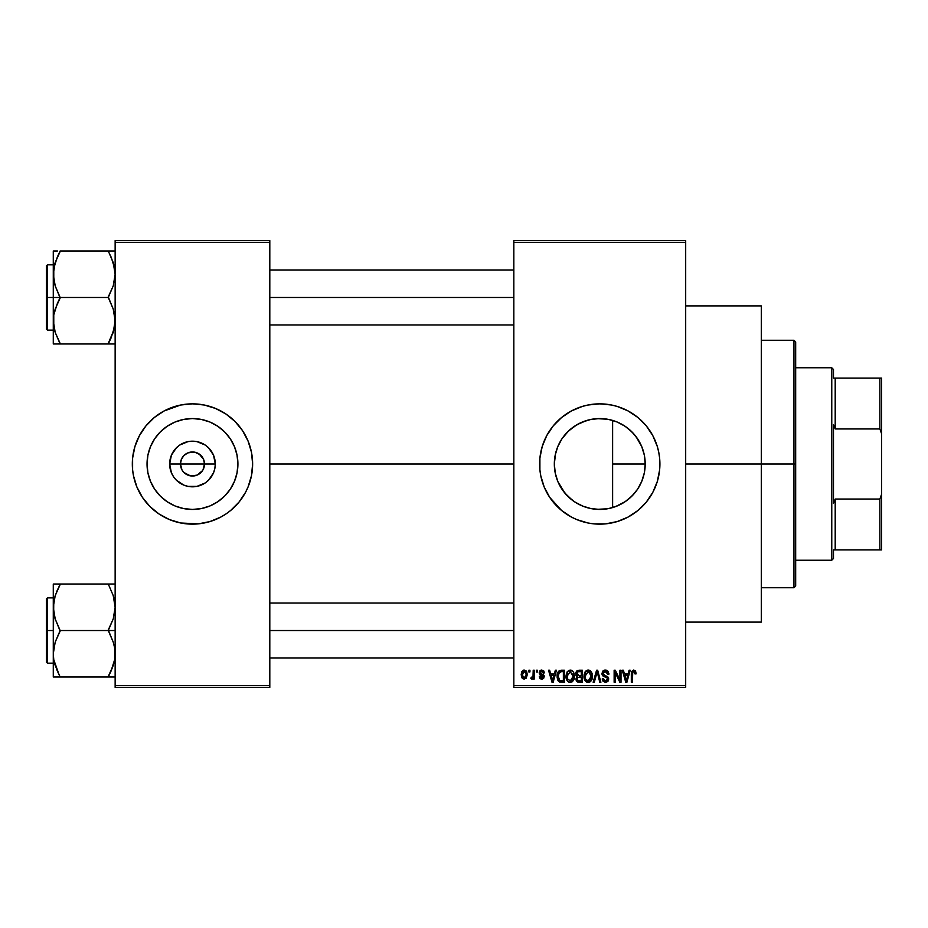 <?xml version="1.0" encoding="UTF-8"?>
<svg xmlns="http://www.w3.org/2000/svg" width="928" height="928" viewBox="0 0 928 928"><rect width="100%" height="100%" fill="white"/><g stroke="black" fill="none" stroke-linecap="round" stroke-linejoin="round"><path stroke-width="1.39" d="M181.946 469.812L180.45 464A12.029 12.029 0 0 0 192.479 476.029A12.029 12.029 0 0 0 204.508 464L215.296 464A22.817 22.817 0 0 1 192.479 486.817A22.817 22.817 0 0 1 169.65 464L204.508 464A12.029 12.029 0 0 1 192.479 476.029A12.029 12.029 0 0 1 180.45 464L181.354 459.395L183.964 455.497L187.874 452.887L194.045 452.075M184.823 473.292L190.774 475.913M191.481 475.994L197.072 475.113L190.901 475.925M182.468 470.682L183.964 472.503L182.468 470.682M200.123 454.708L194.822 452.203L199.16 454.001L203.592 459.395L204.508 464L203.012 469.812M237.916 464A45.437 45.437 0 0 1 192.479 509.437A45.437 45.437 0 0 1 147.042 464L147.912 455.138L150.498 446.612L154.698 438.758L160.347 431.868L167.226 426.219L175.09 422.02L183.605 419.433L192.479 418.563L201.341 419.433L209.867 422.02L217.72 426.219L224.599 431.868L230.248 438.758L234.448 446.612L237.034 455.138L237.916 464L237.034 472.862L234.448 481.388L230.248 489.242L224.599 496.132L217.72 501.781L209.867 505.98L201.341 508.567L192.479 509.437L183.605 508.567L175.09 505.98L167.226 501.781L160.347 496.132L154.698 489.242L150.498 481.388L147.912 472.862L147.042 464A45.437 45.437 0 0 1 192.479 418.563A45.437 45.437 0 0 1 237.916 464M230.689 510.446A60.146 60.146 0 0 0 248.043 487.026L251.465 475.739L252.625 464A60.146 60.146 0 0 1 192.479 524.146A60.146 60.146 0 0 1 132.321 464A60.146 60.146 0 0 0 133.47 475.704L136.903 487.014A60.146 60.146 0 0 0 154.257 510.446M133.493 475.762A60.146 60.146 0 0 0 134.908 481.435M134.931 481.493A60.146 60.146 0 0 0 136.903 487.014L142.46 497.42L149.942 506.526L159.059 514.008L169.453 519.564A60.146 60.146 0 0 0 225.852 514.042M154.373 510.539A60.146 60.146 0 0 0 159.013 513.984M169.453 519.564L180.74 522.998L198.372 523.856L209.937 521.559L220.829 517.047L225.887 514.008A60.146 60.146 0 0 0 230.573 510.539M225.887 514.008L230.631 510.493L238.972 502.152L245.526 492.35L248.043 487.014A60.146 60.146 0 0 0 250.026 481.493M250.038 481.435A60.146 60.146 0 0 0 251.465 475.762M644.461 455.81L645.204 464L644.6 471.331L645.204 464A45.437 45.437 0 0 1 599.766 509.437A45.437 45.437 0 0 1 554.329 464L555.304 473.396M636.956 490.112L638.51 487.734M628.627 499.102L633.824 494.067M615.461 506.642L625.344 501.561M598.943 509.426L591.6 508.695L596.89 509.344L607.434 508.788L600.509 509.437M575.209 502.234L583.097 506.27M557.821 481.481L564.908 493.139L572.483 500.343L567.924 496.422M567.054 495.54L561.939 489.184M555.559 474.533L557.763 481.33M655.354 486.956A60.146 60.146 0 0 0 659.912 464A60.146 60.146 0 0 1 599.766 524.146A60.146 60.146 0 0 1 539.62 464A60.146 60.146 0 0 0 544.168 486.956M544.214 487.072A60.146 60.146 0 0 0 549.736 497.396L561.602 510.493L571.404 517.047L576.74 519.564A60.146 60.146 0 0 0 633.14 514.042M549.759 497.431A60.146 60.146 0 0 0 561.544 510.446M561.66 510.539A60.146 60.146 0 0 0 566.312 513.984M633.221 513.984A60.146 60.146 0 0 0 637.861 510.539M637.977 510.446A60.146 60.146 0 0 0 655.307 487.072M685.688 464L761.308 464L761.308 305.892L761.308 464L685.688 464M269.804 464L513.834 464L269.804 464M132.321 464A60.146 60.146 0 0 1 192.479 403.854A60.146 60.146 0 0 1 252.625 464L251.465 452.261L248.043 440.986L242.486 430.58L235.004 421.474L225.887 413.992L215.493 408.436L204.206 405.002L192.479 403.854L180.74 405.002L164.117 410.953L154.315 417.507L145.974 425.848L139.432 435.65L134.92 446.542L132.611 458.107L132.611 469.893L133.481 475.739L132.611 469.893M190.124 475.797L183.964 472.503M202.478 470.682L197.072 475.113M623.512 502.732L618.141 505.551M631.632 496.387L625.739 501.282M636.121 491.248L633.07 494.902M643.951 474.579L642.222 480.17M641.097 482.873L639.995 485.124M644.6 471.331L644.45 472.213M609.452 419.607L612.619 420.419L612.619 507.581L609.452 508.393M555.048 472.074L554.329 464L555.048 455.926M559.143 484.358L558.111 482.142M557.554 480.82L557.09 479.59M561.916 489.137L559.155 484.393M573.875 501.34L572.483 500.343M590.254 508.428L586.484 507.454M608.211 508.648L607.469 508.776M513.834 240.596L685.688 240.596L513.834 240.596L513.834 242.312L685.688 242.312L685.688 685.688L513.834 685.688L513.834 240.596M513.834 687.404L685.688 687.404L685.688 240.596L685.688 242.312L513.834 242.312L513.834 685.688L685.688 685.688L685.688 687.404L513.834 687.404L513.834 685.688L513.834 687.404M528.832 670.225L528.832 671.942L529.934 671.942L529.934 670.225L528.832 670.225L529.934 670.225L528.832 670.225L528.832 671.942L529.934 671.942L529.934 670.225L529.934 671.942L528.832 671.942L528.832 670.225M536.338 670.225L536.338 671.942L537.428 671.942L537.428 670.225L536.338 670.225L537.428 670.225L536.338 670.225L536.338 671.942L537.428 671.942L537.428 670.225L537.428 671.942L536.338 671.942L536.338 670.225M555.338 670.225L554.399 673.821L550.617 673.821L549.666 670.225L548.518 670.225L552.009 682.254L553.158 682.254L556.487 670.225L555.338 670.225L556.487 670.225L555.338 670.225L554.399 673.821L550.617 673.821L549.666 670.225L548.518 670.225L552.009 682.254L553.158 682.254L556.487 670.225L553.158 682.254L552.009 682.254L548.518 670.225L549.666 670.225M573.376 671.953L571.184 670.19L568.423 670.561L566.068 675.097L566.208 678.298L567.6 681.222L569.711 682.37L572.228 681.79L574.409 677.138L573.376 671.953L570.233 670.062L567.101 671.907L566.022 676.222C565.825 679.563 567.228 681.616 570.233 682.405C573.284 681.604 574.687 679.493 574.455 676.083L573.376 671.953M591.345 671.953L589.152 670.19L586.392 670.561L584.037 675.097L584.176 678.298L585.568 681.222L587.679 682.37L590.196 681.79L592.377 677.138L591.345 671.953L588.201 670.062L585.069 671.907L583.979 676.222C583.793 679.563 585.197 681.616 588.19 682.405C591.252 681.604 592.656 679.493 592.424 676.083L591.345 671.953M605.358 670.062L602.875 671.037L601.947 673.554L602.887 675.932L607.399 678.124L607.295 680.143L605.914 680.978L604.186 680.607L603.351 678.658L602.26 678.82L603.119 681.361L605.555 682.405L607.84 681.465L608.629 678.519L607.666 676.686L603.548 674.853L603.188 672.696L605.798 671.524L607.179 672.29L607.886 674.285L608.977 674.122L608.06 671.269L605.358 670.062L601.947 673.554L603.606 676.419L607.225 677.846L607.573 679.076L605.52 681.001L603.351 678.658L602.26 678.82L605.555 682.405L608.664 679.11L603.049 673.531L605.265 671.478L607.886 674.285L608.977 674.122L605.358 670.062M629.08 670.225L628.14 673.821L624.347 673.821L623.407 670.225L622.259 670.225L625.75 682.254L626.899 682.254L630.228 670.225L629.08 670.225L630.228 670.225L629.08 670.225L628.14 673.821L624.347 673.821L623.407 670.225L622.259 670.225L625.75 682.254L626.899 682.254L630.228 670.225L626.899 682.254L625.75 682.254L622.259 670.225L623.407 670.225M576.74 519.564L588.027 522.998L593.862 523.856L605.659 523.856L617.224 521.559L628.117 517.047L637.919 510.493L646.259 502.152L652.813 492.35L657.326 481.458L659.622 469.893L659.622 458.107L658.752 452.261L657.326 446.542L652.813 435.65L646.259 425.848L637.919 417.507L628.117 410.953L617.224 406.441L611.494 405.002L599.766 403.854L588.027 405.002L582.308 406.441L571.404 410.953L561.602 417.507L553.274 425.848L546.72 435.65L542.207 446.542L539.899 458.107L539.899 469.893L540.769 475.739L544.191 487.014L549.747 497.42M635.518 670.921L633.464 670.086L631.713 671.454L631.318 682.254L632.42 682.254L632.734 672.023L634.311 671.617L635.065 673.972L636.167 673.821L635.518 670.921L633.801 670.062L631.318 674.088L631.318 682.254L632.42 682.254L632.571 672.382L633.743 671.478L635.065 673.972L636.167 673.821L635.518 670.921L633.801 670.062M619.916 670.225L619.916 679.853L615.31 670.225L614.139 670.225L614.139 682.254L615.229 682.254L615.229 672.603L619.846 682.254L621.006 682.254L621.006 670.225L619.916 670.225L621.006 670.225L619.916 670.225L619.916 679.853L615.31 670.225L614.139 670.225L614.139 682.254L615.229 682.254L615.229 672.603L619.846 682.254L621.006 682.254L621.006 670.225L621.006 682.254L619.846 682.254M596.704 673.531L597.18 671.628L599.766 682.254L600.892 682.254L597.655 670.225L596.588 670.225L597.655 670.225L600.892 682.254L599.766 682.254L597.62 673.519L599.766 682.254L600.892 682.254L597.655 670.225L596.588 670.225L593.154 682.254L594.291 682.254L597.18 671.628L597.62 673.531M579.037 670.225L577.03 670.689L575.894 672.382L576.021 675.456L577.193 676.709L576.079 678.507L576.218 680.41L577.831 682.092L582.424 682.254L582.424 670.225L579.037 670.225L582.424 670.225L579.037 670.225L575.708 673.751L577.193 676.709L576.021 679.226L579.026 682.254L582.424 682.254L582.424 670.225L582.424 682.254L579.026 682.254M561.254 670.225L559.248 670.689L557.902 672.243L557.392 678.89L559.468 681.952L564.456 682.254L564.456 670.225L561.254 670.225C558.204 670.851 556.823 672.881 557.113 676.303L559.665 682.034L564.456 682.254L564.456 670.225L564.456 682.254M541.79 670.062L539.829 670.874L539.145 672.893L539.876 674.842L543.124 676.408L542.045 677.869L540.398 676.466L539.307 676.628L540.015 678.449L542.08 679.122L543.634 678.449L544.26 676.118L543.495 674.795L540.572 673.519L540.34 672.116L542.045 671.338L543.367 673.032L544.458 672.881L543.715 670.886L541.79 670.062L539.145 672.893L543.205 676.814L541.801 677.881L540.398 676.466L539.307 676.628L541.836 679.122L544.307 676.628L540.235 672.672L541.708 671.315L543.367 673.032L544.458 672.881L541.523 670.074M533.206 670.225L533.008 676.547L531.176 677.405L530.862 678.658L532.173 679.087L533.206 677.579L533.206 678.971L534.308 678.971L534.308 670.225L533.206 670.225L534.308 670.225L533.206 670.225L533.008 676.547L531.176 677.405L530.862 678.658L531.906 679.122L533.206 677.579L533.206 678.971L534.308 678.971L534.308 670.225L534.308 678.971L533.206 678.971M524.227 670.062L521.756 671.663L521.176 674.691L522 677.916L524.042 679.122L526.246 678.194L527.278 674.598L526.675 671.628L524.227 670.062L521.176 674.691L524.227 679.122L527.278 674.598L524.227 670.062M600.509 418.563L608.211 419.352M591.148 419.386L598.931 418.574M583.074 421.741L590.254 419.572M586.484 420.546L576.845 424.769L582.076 422.147M576.845 424.769L568.504 431.021L573.887 426.648M575.209 425.766L576.833 424.769M558.111 445.846L561.8 439.025L567.043 432.471M568.504 431.021L561.916 438.851M555.304 454.604L557.554 447.18M642.222 447.818L643.939 453.386M638.522 440.29L641.109 445.15M633.047 433.074L636.944 437.877M625.321 426.428L631.632 431.613M618.129 422.437L623.558 425.291M612.642 420.43L615.461 421.358M612.619 420.419L612.619 464L645.204 464L644.322 472.862L641.747 481.388L637.548 489.242L631.887 496.132L625.008 501.781L617.155 505.98L608.629 508.567L599.766 509.437L590.904 508.567L582.378 505.98L574.525 501.781L567.634 496.132L561.985 489.242L557.786 481.388L555.199 472.862L554.329 464L555.199 455.138L557.786 446.612L561.985 438.758L567.634 431.868L574.525 426.219L582.378 422.02L590.904 419.433L599.766 418.563L608.629 419.433L617.155 422.02L625.008 426.219L631.887 431.868L637.548 438.758L641.747 446.612L644.322 455.138L645.204 464L644.345 455.242M204.508 464L180.45 464A12.029 12.029 0 0 1 192.479 451.971A12.029 12.029 0 0 1 204.508 464A12.029 12.029 0 0 0 192.479 451.971A12.029 12.029 0 0 0 180.45 464L169.65 464L171.39 455.265L176.332 447.864L179.8 445.022L188.024 441.612L192.479 441.183L196.922 441.612L205.158 445.022L208.614 447.864L213.556 455.265L215.296 464L214.855 468.454L213.556 472.735L208.614 480.136L205.158 482.978L196.922 486.388L188.024 486.388L183.744 485.089L176.332 480.136L173.501 476.679L171.39 472.735L169.65 464A22.817 22.817 0 0 1 192.479 441.183A22.817 22.817 0 0 1 215.296 464L204.508 464M115.142 687.404L269.804 687.404L269.804 685.688L115.142 685.688L115.142 242.312L269.804 242.312L269.804 685.688L269.804 240.596L115.142 240.596L269.804 240.596L269.804 242.312L115.142 242.312L115.142 240.596L115.142 685.688L269.804 685.688L269.804 687.404L115.142 687.404L115.142 685.688L115.142 687.404M761.308 622.108L761.308 464L761.308 622.108L685.688 622.108M544.168 441.044A60.146 60.146 0 0 0 539.62 464A60.146 60.146 0 0 1 599.766 403.854A60.146 60.146 0 0 1 659.912 464A60.146 60.146 0 0 0 655.354 441.044M655.307 440.928A60.146 60.146 0 0 0 637.977 417.554M637.861 417.461A60.146 60.146 0 0 0 633.221 414.016M622.781 408.436A60.146 60.146 0 0 0 566.382 413.958M566.312 414.016A60.146 60.146 0 0 0 561.66 417.461M561.544 417.554A60.146 60.146 0 0 0 549.759 430.569M549.736 430.604A60.146 60.146 0 0 0 544.214 440.928M642.292 421.474L637.919 417.507M611.494 405.002L609.65 404.666M557.229 506.526L561.602 510.493M588.027 522.998L589.872 523.334M555.559 453.467L554.329 464A45.437 45.437 0 0 1 599.766 418.563A45.437 45.437 0 0 1 645.204 464L612.619 464L612.619 507.581M559.166 443.584L557.821 446.53M557.751 446.704L557.078 448.421M582.366 422.02L581.543 422.379M607.434 419.212L596.878 418.656L591.6 419.305M625.704 426.694L619.428 423.04M633.824 433.921L628.616 428.898M641.7 446.507L636.109 436.74M644.299 454.998L641.793 446.739M252.625 464A60.146 60.146 0 0 0 251.476 452.296L252.335 458.107M251.465 452.238A60.146 60.146 0 0 0 250.038 446.565M250.026 446.507A60.146 60.146 0 0 0 230.689 417.554M230.573 417.461A60.146 60.146 0 0 0 225.933 414.016M215.493 408.436A60.146 60.146 0 0 0 159.106 413.958M159.013 414.016A60.146 60.146 0 0 0 154.373 417.461M154.257 417.554A60.146 60.146 0 0 0 134.931 446.507M134.908 446.565A60.146 60.146 0 0 0 133.493 452.238M235.004 421.474L230.631 417.507M149.942 506.526L154.315 510.493M230.944 439.826L230.26 438.77M217.72 426.219L209.867 422.02M168.304 425.523L167.237 426.207M154.698 438.758L150.498 446.612M154.002 488.174L154.686 489.23M167.226 501.781L175.09 505.98M216.642 502.477L217.709 501.793M230.248 489.242L234.448 481.388M182.468 457.318L181.946 458.188M193.465 452.006L187.874 452.887M194.822 452.203L194.172 452.087M201.782 456.379L200.982 455.497M203.012 458.188L202.478 457.318M636.167 673.821L635.054 673.577M634.137 671.536L633.546 671.489M633.847 671.478L632.571 672.382L632.42 673.995L632.571 672.382L633.743 671.478L632.641 672.197M632.444 673.183L632.42 673.995M632.42 682.254L631.318 682.254L631.318 674.088M631.33 673.751L631.4 672.754M631.504 672.092L631.713 671.454M626.087 680.294L624.718 675.224L627.769 675.224L626.249 681.001L625.634 678.53L626.168 680.642M625.797 679.145L624.718 675.224L627.769 675.224L626.249 681.001M615.229 682.254L614.139 682.254L614.139 670.225L615.31 670.225M606.123 670.132L607.19 670.515M608.965 673.751L607.886 674.285L607.701 673.241M607.701 673.229L607.179 672.301M605.798 671.524L604.847 671.501M603.676 672L603.258 674.47M605.392 675.688L603.942 675.143M607.434 676.512L608.13 677.22M608.629 679.748L608.478 680.363M608.466 680.41L607.852 681.454M602.469 680.154L602.318 679.505M602.26 678.82L603.409 679.099M603.444 679.296L604.07 680.514M605.091 680.966L605.914 680.978M607.562 679.354L607.225 677.846L605.218 676.964M607.562 678.751L607.225 677.846L603.606 676.419M607.573 679.076L607.225 677.846L607.573 679.076M602.342 675.248L602.04 674.424M602.469 671.582L603.931 670.318M604.012 670.283L604.662 670.12M594.291 682.254L596.704 673.519L594.291 682.254L593.154 682.254L594.291 682.254M596.588 670.225L593.154 682.254L596.588 670.225M591.797 672.823L592.168 673.89M592.377 677.162L592.238 678.206M590.962 681.071L588.19 682.405M586.693 682.068L585.893 681.535M584.037 675.108L584.211 674.018M585.649 671.164L587.737 670.097M588.201 670.062L589.129 670.178M590.034 670.584L590.765 671.199M588.723 682.37L589.64 682.103M587.505 680.908L585.545 678.983L587.308 680.839M587.053 671.744L588.016 671.478M590.092 672.29L588.213 671.478L591.322 676.06L590.324 679.957L591.322 676.06L588.19 681.001L585.545 678.983L585.081 676.257L588.213 671.478L589.721 671.976M589.721 680.514L588.387 680.99M585.44 673.728L585.185 677.649M585.197 677.718L585.684 673.16M591.322 676.06L591.298 675.282L591.322 676.06M590.985 673.74L591.298 675.282M578.422 682.219L577.831 682.103M577.181 681.778L576.474 680.966M576.218 680.433L576.068 679.841M576.497 676.187L576.021 675.456M575.743 673.067L575.882 672.394L575.743 673.067M576.845 673.148L577.877 671.779L576.833 674.204L577.877 671.779L581.322 671.628L581.322 675.851L579.165 675.851L576.845 673.148M578.132 677.37L581.322 677.254L581.322 680.85L578.562 680.804L577.135 679.458L577.483 677.8M578.144 680.734L577.448 680.259M577.332 678.008L577.123 678.762M577.436 675.398L576.833 674.204M579.281 677.254L581.322 677.254L581.322 680.85L579.42 680.85M573.875 672.916L574.212 673.937M574.409 677.15L574.281 678.194M568.713 682.057L567.924 681.535M567.228 680.758L566.869 680.178M566.962 672.15L569.293 670.19M572.077 670.584L572.808 671.199M567.472 673.728L567.112 676.257L570.244 671.478L573.33 676.883L572.356 679.957L573.365 676.06L570.221 681.001L567.576 678.983L570.627 680.978L567.576 678.983L567.112 676.257L567.217 677.649M569.084 671.744L570.047 671.478M571.764 680.514L570.43 680.99M567.228 677.718L567.716 673.16M573.365 676.06L573.33 675.282L573.365 676.06M573.017 673.74L573.33 675.282M558.934 681.628L558.354 681.036L558.934 681.628M557.914 680.34L557.392 678.89M557.218 677.962L557.136 677.15M557.635 672.87L557.89 672.266M559.259 670.677L560.21 670.329M557.276 674.227L557.148 675.259M558.494 678.716L558.285 677.684M559.329 672.255L558.204 676.315L558.644 673.38L561.394 671.628L563.366 671.628L563.366 680.85L559.862 680.607L558.204 676.315L558.494 673.879M558.644 673.38L559.526 672.092M560.756 671.663L563.366 671.628L563.366 680.85L561.428 680.85M558.227 675.572L558.262 677.521M559.039 672.591L559.781 671.93M552.056 679.145L550.988 675.224L554.028 675.224L552.508 681.001L550.988 675.224L554.028 675.224L552.299 680.073M552.601 680.421L552.717 679.841M544.458 672.881L543.228 672.382M542.033 671.338L541.152 671.396M541.43 671.338L540.235 672.672L541.592 673.948L540.235 672.672L540.525 673.461M543.495 674.795L544.11 675.63M540.862 678.971L542.323 679.087M539.307 676.628L540.432 676.744M540.398 676.466L542.288 677.834M541.801 677.881L543.205 676.814L541.929 675.7M543.182 677.057L541.604 675.584M539.992 674.923L539.145 672.893M539.516 671.315L540.722 670.248M533.206 677.579L531.906 679.122L530.862 678.658L531.176 677.405L532.834 676.988L533.206 674.76M531.906 679.122L530.862 678.658L531.906 679.122M531.176 677.405L532.904 676.848M526.048 670.805L527.278 674.598M523.09 678.867L522.255 678.229M521.791 677.591L521.524 677.011M523.009 670.352L523.844 670.086M526.176 674.598L524.39 677.869L522.29 675.132L524.192 671.315L526.164 674.064L525.573 677.127L526.176 674.598M526.095 673.484L525.909 672.719M525.828 672.51L526.164 674.064M579.014 671.628L581.322 671.628L581.322 675.851L579.165 675.851M561.034 680.839L560.048 680.676M831.766 367.766L833.483 369.483L833.483 378.079L833.483 369.483L831.766 367.766L795.679 367.766L831.766 367.766L831.766 560.234L795.679 560.234L831.766 560.234L831.766 367.766M833.483 558.517L831.766 560.234L833.483 558.517L833.483 549.921L833.483 558.517M833.483 424.618L833.483 503.382L833.483 424.618L835.2 428.945L835.2 378.079L833.483 378.079L835.2 378.079L835.2 428.945L879.883 428.945L881.6 433.794L881.6 494.206L879.883 499.055L835.2 499.055L833.483 503.382L835.2 499.055L835.2 549.921L835.2 499.055L879.883 499.055L879.883 549.921L881.6 549.921L881.6 494.206L881.6 549.921L879.883 549.921L879.883 499.055L881.6 494.206L881.6 378.079L835.2 378.079L879.883 378.079L879.883 428.945L879.883 378.079L881.6 378.079L881.6 433.794L879.883 428.945L835.2 428.945L833.483 424.618M833.483 549.921L879.883 549.921L833.483 549.921M793.95 464L795.679 464L795.679 341.98L795.679 586.02L795.679 464L793.95 464L793.95 340.263L793.95 464L761.308 464L793.95 464L793.95 587.737L793.95 464M57.188 257.346L60.146 250.978L108.263 250.978L113.216 262.52L115.142 274.224L113.239 285.87L108.263 297.47L60.146 297.47L55.204 285.94L53.279 274.224L53.279 297.47L108.263 297.47L113.216 309.012L114.631 314.766L114.643 326.633M111.221 337.595L108.263 343.975L60.146 343.975L55.204 332.433L53.778 326.679L53.766 314.859L55.181 309.082L60.146 298.027L55.204 285.94L53.778 280.175L53.778 268.32M57.374 250.978L53.279 250.978L53.279 274.224L55.181 262.589L60.146 250.978L115.142 250.978L108.263 250.978L113.216 262.52L115.142 274.224L113.239 285.87L108.263 296.914L113.216 309.012L115.142 320.717L113.239 332.363L114.631 326.679L113.216 332.433L108.263 343.418L111.047 338.001L108.263 343.975L115.142 343.975L111.047 343.975M53.279 264.828L47.432 264.828L47.432 330.124L46.4 329.092L46.4 265.86L46.4 297.47L47.432 297.47L47.432 264.828L47.432 297.47L53.279 297.47L53.279 343.975L114.643 343.975M58.87 341.063L55.204 332.433L53.279 320.717L53.279 343.975M57.374 256.952L53.778 268.273L55.204 262.52L60.146 251.534M54.45 329.846L55.193 332.398M54.485 264.99L55.17 262.601M113.947 329.892L108.263 343.418M113.239 262.601L113.958 265.106M269.804 297.47L513.834 297.47L269.804 297.47M111.244 257.392L114.631 268.273M55.181 250.978L53.279 250.978L53.279 297.47L47.432 297.47L47.432 330.124L47.432 297.47L46.4 297.47L46.4 265.86L47.432 264.828M46.4 297.47L46.4 329.092L46.4 297.47M53.766 326.586L55.204 332.433L60.146 343.418L57.374 343.975L60.146 343.975M55.181 343.975L57.374 343.975M57.362 303.456L60.146 297.47L53.279 297.47L53.279 320.717L53.766 314.859L57.362 303.456M53.766 268.366L55.181 262.589M54.439 265.176L53.778 268.273M113.982 329.776L114.631 326.679M114.654 326.586L111.047 337.989M109.539 253.889L111.047 256.952M109.539 250.978L111.035 250.978M111.221 670.654L108.263 676.466L113.216 665.48L114.654 659.634L111.047 671.037L114.643 659.68M57.188 590.405L60.146 584.582L55.204 595.567L53.766 601.414L54.439 598.224M115.142 584.025L53.766 584.025M113.228 584.025L108.263 584.025L113.216 595.567L115.142 607.283L113.239 618.918L108.263 630.53L60.146 630.53L55.204 618.988L53.279 607.283L55.181 595.637L60.146 584.025L108.263 584.025L113.216 595.567L115.142 607.283L113.239 618.918L108.263 629.973L113.216 642.06L114.631 647.825L114.654 659.634L111.047 671.037L113.228 665.446M53.534 603.026L53.766 601.414L53.534 603.026M111.047 671.048L108.263 677.022L60.146 677.022L55.204 665.48L53.778 659.727L53.279 653.776L55.181 642.13L60.146 630.53L115.142 630.53L108.263 630.53L113.216 642.06L114.631 647.825L114.654 659.634M114.643 677.022L111.035 677.022L114.643 677.022M53.766 601.414L53.279 653.776L55.181 642.13L60.146 631.086L55.204 618.988L53.778 613.234L53.279 584.025L53.279 677.022L113.228 677.022M54.462 598.108L57.362 590.011M54.45 662.894L55.193 665.446M57.176 670.608L53.778 659.727L53.279 653.776L53.279 677.022M55.181 665.411L54.485 663.01L55.17 665.399M113.958 598.154L113.228 595.602M113.935 663.01L113.239 665.399M513.834 630.53L269.804 630.53L513.834 630.53M47.432 630.53L47.432 663.172L47.432 630.53L46.4 630.53L46.4 598.908L47.432 597.876L47.432 663.172L46.4 662.14L46.4 630.53L53.279 630.53L47.432 630.53L47.432 597.876L47.432 630.53M58.87 674.111L53.778 659.727M46.4 630.53L46.4 598.908L46.4 630.53M60.146 584.582L57.374 584.025M58.87 677.022L57.374 677.022L60.146 677.022L57.374 671.048M53.778 677.022L57.374 677.022M109.539 586.937L113.216 595.567L114.631 601.321M108.263 584.025L111.035 584.025M113.982 662.824L114.631 659.727M108.263 676.466L111.035 677.022M685.688 305.892L761.308 305.892M761.308 340.263L793.95 340.263L795.679 341.98M761.308 587.737L793.95 587.737L795.679 586.02M513.834 269.978L269.804 269.978M513.834 324.974L269.804 324.974M53.279 330.124L47.432 330.124M269.804 658.022L513.834 658.022M269.804 603.026L513.834 603.026M53.279 663.172L47.432 663.172M53.279 597.876L47.432 597.876"/></g></svg>
